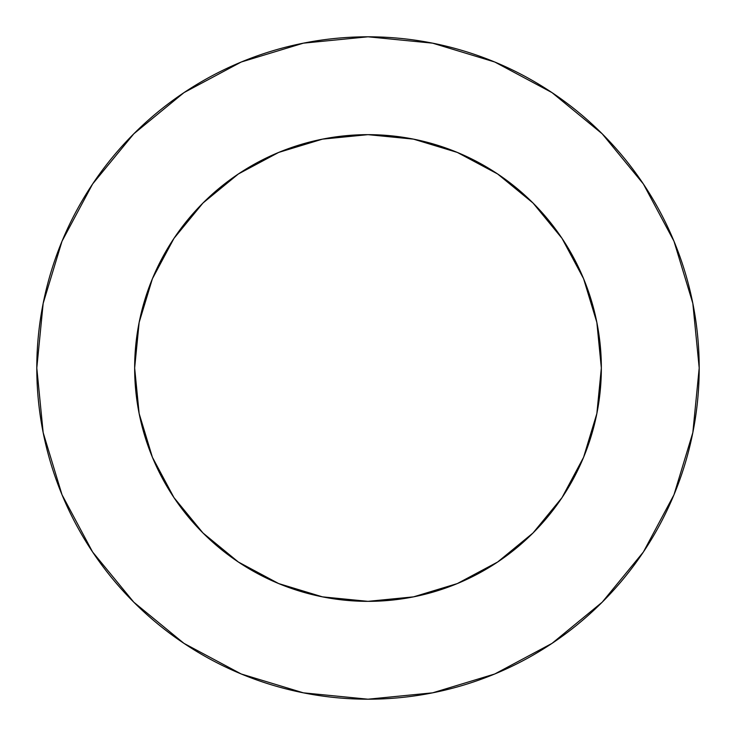 <?xml version="1.0" encoding="UTF-8"?>
<svg xmlns="http://www.w3.org/2000/svg" width="736" height="736" viewBox="0 0 736 736"><rect width="100%" height="100%" fill="white"/><g stroke="black" fill="none" stroke-linecap="round" stroke-linejoin="round"><path stroke-width="1.1" d="M134.651 368A233.349 233.349 0 0 1 368 134.651A233.349 233.349 0 0 1 601.349 368A233.349 233.349 0 0 1 368 601.349A233.349 233.349 0 0 1 134.651 368L139.141 413.522L152.416 457.295L173.981 497.637L202.998 533.002L238.363 562.019L278.705 583.584L322.478 596.859L368 601.349L413.522 596.859L457.295 583.584L497.637 562.019L533.002 533.002L562.019 497.637L583.584 457.295L596.859 413.522L601.349 368L596.859 322.478L583.584 278.705L562.019 238.363L533.002 202.998L497.637 173.981L457.295 152.416L413.522 139.141L368 134.651L322.478 139.141L278.705 152.416L238.363 173.981L202.998 202.998L173.981 238.363L152.416 278.705L139.141 322.478L134.651 368M36.8 368A331.2 331.2 0 0 1 368 36.8A331.2 331.2 0 0 1 699.2 368A331.2 331.2 0 0 1 368 699.2A331.2 331.2 0 0 1 36.8 368L43.166 432.612L62.008 494.748L92.616 552.009L133.805 602.195L183.991 643.384L241.252 673.992L303.388 692.834L368 699.2L432.612 692.834L494.748 673.992L552.009 643.384L602.195 602.195L643.384 552.009L673.992 494.748L692.834 432.612L699.2 368L692.834 303.388L673.992 241.252L643.384 183.991L602.195 133.805L552.009 92.616L494.748 62.008L432.612 43.166L368 36.8L303.388 43.166L241.252 62.008L183.991 92.616L133.805 133.805L92.616 183.991L62.008 241.252L43.166 303.388L36.8 368M643.384 183.991L602.195 133.805L552.092 92.681M183.991 92.616L133.805 133.805L92.681 183.908M92.616 552.009L133.805 602.195L183.908 643.319M552.009 643.384L602.195 602.195L643.319 552.092"/></g></svg>
